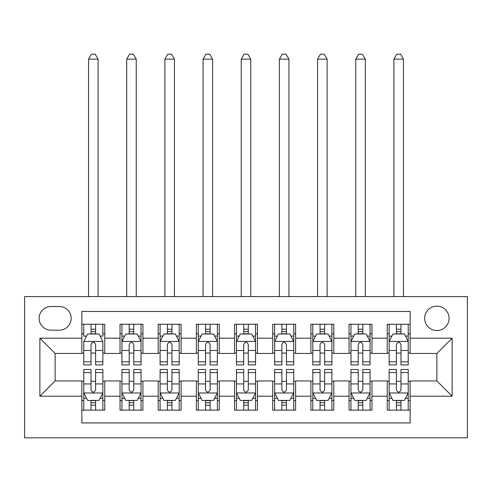 <?xml version="1.0" encoding="UTF-8"?>
<svg xmlns="http://www.w3.org/2000/svg" width="492" height="492" viewBox="0 0 492 492"><rect width="100%" height="100%" fill="white"/><g stroke="black" fill="none" stroke-linecap="round" stroke-linejoin="round"><path stroke-width="0.74" d="M436.859 306.122A12.214 12.214 0 0 0 424.645 318.336A12.214 12.214 0 0 0 436.859 330.55A12.214 12.214 0 0 0 449.079 318.336A12.214 12.214 0 0 0 436.859 306.122M24.6 437.818L467.4 437.818L467.4 296.578L24.6 296.578L24.6 437.818M410.143 324.253L387.241 324.253L387.241 338.188L371.97 338.188L371.97 353.453L387.241 353.453L387.241 338.188M371.97 338.188L371.97 324.253L349.068 324.253L349.068 338.188L333.797 338.188L333.797 353.453L349.068 353.453L349.068 338.188M333.797 338.188L333.797 324.253L310.895 324.253L310.895 338.188L295.624 338.188L295.624 353.453L310.895 353.453L310.895 338.188M295.624 338.188L295.624 324.253L272.722 324.253L272.722 338.188L257.451 338.188L257.451 353.453L272.722 353.453L272.722 338.188M257.451 338.188L257.451 324.253L234.549 324.253L234.549 338.188L219.278 338.188L219.278 353.453L234.549 353.453L234.549 338.188M219.278 338.188L219.278 324.253L196.376 324.253L196.376 338.188L181.105 338.188L181.105 353.453L196.376 353.453L196.376 338.188M181.105 338.188L181.105 324.253L158.203 324.253L158.203 338.188L142.932 338.188L142.932 353.453L158.203 353.453L158.203 338.188M142.932 338.188L142.932 324.253L120.03 324.253L120.03 353.453L104.759 353.453L104.759 324.253L81.856 324.253M81.856 410.143L104.759 410.143L104.759 380.937L120.03 380.937L120.03 410.143L142.932 410.143L142.932 380.937L158.203 380.937L158.203 396.208L142.932 396.208M158.203 396.208L158.203 410.143L181.105 410.143L181.105 380.937L196.376 380.937L196.376 396.208L181.105 396.208M196.376 396.208L196.376 410.143L219.278 410.143L219.278 380.937L234.549 380.937L234.549 396.208L219.278 396.208M234.549 396.208L234.549 410.143L257.451 410.143L257.451 380.937L272.722 380.937L272.722 396.208L257.451 396.208M272.722 396.208L272.722 410.143L295.624 410.143L295.624 380.937L310.895 380.937L310.895 396.208L295.624 396.208M310.895 396.208L310.895 410.143L333.797 410.143L333.797 380.937L349.068 380.937L349.068 396.208L333.797 396.208M349.068 396.208L349.068 410.143L371.97 410.143L371.97 380.937L387.241 380.937L387.241 396.208L371.97 396.208M50.94 330.169L59.335 330.169A11.833 11.833 0 0 0 71.168 318.336A11.833 11.833 0 0 0 59.335 306.504L50.94 306.504A11.833 11.833 0 0 0 39.108 318.336A11.833 11.833 0 0 0 50.94 330.169M410.143 338.188L410.143 311.467L81.856 311.467L81.856 353.453L55.141 353.453L55.141 380.937L81.856 380.937L81.856 422.929L410.143 422.929L410.143 380.937L436.859 380.937L436.859 353.453L410.143 353.453L410.143 338.188L452.13 338.188L452.13 396.208L410.143 396.208M81.856 396.208L39.87 396.208L39.87 338.188L81.856 338.188M387.241 396.208L387.241 410.143L410.143 410.143M81.856 333.797L83.769 333.797M91.02 333.797L95.602 333.797M102.853 333.797L104.759 333.797M81.856 353.072L83.769 353.072M91.02 353.072L95.602 353.072M102.853 353.072L104.759 353.072M81.856 381.318L83.769 381.318M91.02 381.318L95.602 381.318M102.853 381.318L104.759 381.318M81.856 400.599L83.769 400.599M91.02 400.599L95.602 400.599M102.853 400.599L104.759 400.599M120.03 353.072L121.942 353.072M129.193 353.072L133.775 353.072M141.026 353.072L142.932 353.072M120.03 333.797L121.942 333.797M129.193 333.797L133.775 333.797M141.026 333.797L142.932 333.797M120.03 381.318L121.942 381.318M129.193 381.318L133.775 381.318M141.026 381.318L142.932 381.318M120.03 400.599L121.942 400.599M129.193 400.599L133.775 400.599M141.026 400.599L142.932 400.599M158.203 381.318L160.109 381.318M167.366 381.318L171.948 381.318M179.199 381.318L181.105 381.318M158.203 400.599L160.109 400.599M167.366 400.599L171.948 400.599M179.199 400.599L181.105 400.599M158.203 333.797L160.109 333.797M167.366 333.797L171.948 333.797M179.199 333.797L181.105 333.797M158.203 353.072L160.109 353.072M167.366 353.072L171.948 353.072M179.199 353.072L181.105 353.072M196.376 381.318L198.282 381.318M205.539 381.318L210.121 381.318M217.372 381.318L219.278 381.318M196.376 400.599L198.282 400.599M205.539 400.599L210.121 400.599M217.372 400.599L219.278 400.599M196.376 333.797L198.282 333.797M205.539 333.797L210.121 333.797M217.372 333.797L219.278 333.797M196.376 353.072L198.282 353.072M205.539 353.072L210.121 353.072M217.372 353.072L219.278 353.072M234.549 381.318L236.455 381.318M243.712 381.318L248.288 381.318M255.545 381.318L257.451 381.318M234.549 400.599L236.455 400.599M243.712 400.599L248.288 400.599M255.545 400.599L257.451 400.599M234.549 333.797L236.455 333.797M243.712 333.797L248.288 333.797M255.545 333.797L257.451 333.797M234.549 353.072L236.455 353.072M243.712 353.072L248.288 353.072M255.545 353.072L257.451 353.072M272.722 381.318L274.628 381.318M281.879 381.318L286.461 381.318M293.718 381.318L295.624 381.318M272.722 400.599L274.628 400.599M281.879 400.599L286.461 400.599M293.718 400.599L295.624 400.599M272.722 333.797L274.628 333.797M281.879 333.797L286.461 333.797M293.718 333.797L295.624 333.797M272.722 353.072L274.628 353.072M281.879 353.072L286.461 353.072M293.718 353.072L295.624 353.072M310.895 381.318L312.801 381.318M320.052 381.318L324.634 381.318M331.891 381.318L333.797 381.318M310.895 400.599L312.801 400.599M320.052 400.599L324.634 400.599M331.891 400.599L333.797 400.599M310.895 333.797L312.801 333.797M320.052 333.797L324.634 333.797M331.891 333.797L333.797 333.797M310.895 353.072L312.801 353.072M320.052 353.072L324.634 353.072M331.891 353.072L333.797 353.072M349.068 381.318L350.974 381.318M358.225 381.318L362.807 381.318M370.058 381.318L371.97 381.318M349.068 400.599L350.974 400.599M358.225 400.599L362.807 400.599M370.058 400.599L371.97 400.599M349.068 333.797L350.974 333.797M358.225 333.797L362.807 333.797M370.058 333.797L371.97 333.797M349.068 353.072L350.974 353.072M358.225 353.072L362.807 353.072M370.058 353.072L371.97 353.072M387.241 381.318L389.147 381.318M396.398 381.318L400.98 381.318M408.231 381.318L410.143 381.318M387.241 400.599L389.147 400.599M396.398 400.599L400.98 400.599M408.231 400.599L410.143 400.599M387.241 333.797L389.147 333.797M396.398 333.797L400.98 333.797M408.231 333.797L410.143 333.797M387.241 353.072L389.147 353.072M396.398 353.072L400.98 353.072M408.231 353.072L410.143 353.072M55.141 353.453L39.87 338.188M55.141 380.937L39.87 396.208M452.13 338.188L436.859 353.453M452.13 396.208L436.859 380.937M95.602 324.253L95.602 333.988L95.602 329.216L91.02 329.216M102.853 361.798L95.602 361.798L95.602 364.904L102.853 364.904L102.853 341.62L99.033 333.988L87.582 333.988L83.769 341.62L83.769 364.904L91.02 364.904L91.02 361.798L83.769 361.798M86.537 336.085L83.769 336.085L83.769 324.253M83.769 336.165L83.769 329.216M102.853 336.165L102.853 329.216M100.085 336.085L102.853 336.085L102.853 324.253M91.02 333.988L91.02 324.253M95.602 361.798L95.602 344.486C94.077 341.546 92.551 341.546 91.02 344.486L91.02 357.364M83.769 350.47L91.02 350.47L91.02 361.798M98.08 296.578L98.08 59.145L88.542 59.145L88.542 296.578M88.542 59.145L91.401 54.181L95.22 54.181L98.08 59.145M91.02 405.18L95.602 405.18M83.769 372.598L91.02 372.598L91.02 369.486L83.769 369.486L83.769 392.776L87.582 400.408L99.033 400.408L102.853 392.776L102.853 369.486L95.602 369.486L95.602 372.598L102.853 372.598M102.853 392.776L102.853 410.143M83.769 392.776L83.769 410.143M95.602 400.408L95.602 410.143M91.02 410.143L91.02 400.408M91.02 372.598L91.02 389.91C92.545 392.85 94.07 392.85 95.602 389.91L95.602 372.598M133.775 329.216L129.193 329.216M141.026 361.798L133.775 361.798L133.775 364.904L141.026 364.904L141.026 341.62L137.207 333.988L125.755 333.988L121.942 341.62L121.942 364.904L129.193 364.904L129.193 361.798L121.942 361.798M121.942 341.62L121.942 324.253M141.026 341.62L141.026 324.253M129.193 333.988L129.193 324.253M133.775 324.253L133.775 333.988M133.775 361.798L133.775 344.486C132.25 341.546 130.724 341.546 129.193 344.486L129.193 361.798M136.253 296.578L136.253 59.145L126.708 59.145L126.708 296.578M126.708 59.145L129.574 54.181L133.393 54.181L136.253 59.145M171.948 329.216L167.366 329.216M179.199 361.798L171.948 361.798L171.948 364.904L179.199 364.904L179.199 341.62L175.38 333.988L163.928 333.988L160.109 341.62L160.109 364.904L167.366 364.904L167.366 361.798L160.109 361.798M160.109 341.62L160.109 324.253M179.199 341.62L179.199 324.253M167.366 333.988L167.366 324.253M171.948 324.253L171.948 333.988M171.948 361.798L171.948 344.486C170.423 341.546 168.891 341.546 167.366 344.486L167.366 361.798M174.426 296.578L174.426 59.145L164.882 59.145L164.882 296.578M164.882 59.145L167.747 54.181L171.567 54.181L174.426 59.145M210.121 329.216L205.539 329.216M217.372 361.798L210.121 361.798L210.121 364.904L217.372 364.904L217.372 341.62L213.553 333.988L202.101 333.988L198.282 341.62L198.282 364.904L205.539 364.904L205.539 361.798L198.282 361.798M198.282 341.62L198.282 324.253M217.372 341.62L217.372 324.253M205.539 333.988L205.539 324.253M210.121 324.253L210.121 333.988M210.121 361.798L210.121 344.486C208.596 341.546 207.064 341.546 205.539 344.486L205.539 361.798M212.599 296.578L212.599 59.145L203.055 59.145L203.055 296.578M203.055 59.145L205.92 54.181L209.733 54.181L212.599 59.145M248.288 329.216L243.712 329.216M255.545 361.798L248.288 361.798L248.288 364.904L255.545 364.904L255.545 341.62L251.726 333.988L240.274 333.988L236.455 341.62L236.455 364.904L243.712 364.904L243.712 361.798L236.455 361.798M236.455 341.62L236.455 324.253M255.545 341.62L255.545 324.253M243.712 333.988L243.712 324.253M248.288 324.253L248.288 333.988M248.288 361.798L248.288 344.486C246.763 341.546 245.237 341.546 243.712 344.486L243.712 361.798M250.772 296.578L250.772 59.145L241.228 59.145L241.228 296.578M241.228 59.145L244.093 54.181L247.907 54.181L250.772 59.145M129.193 405.18L133.775 405.18M121.942 372.598L129.193 372.598L129.193 369.486L121.942 369.486L121.942 392.776L125.755 400.408L137.207 400.408L141.026 392.776L141.026 369.486L133.775 369.486L133.775 372.598L141.026 372.598M141.026 392.776L141.026 410.143M121.942 392.776L121.942 410.143M133.775 400.408L133.775 410.143M129.193 410.143L129.193 400.408M129.193 372.598L129.193 389.91C130.718 392.85 132.243 392.85 133.775 389.91L133.775 372.598M167.366 405.18L171.948 405.18M160.109 372.598L167.366 372.598L167.366 369.486L160.109 369.486L160.109 392.776L163.928 400.408L175.38 400.408L179.199 392.776L179.199 369.486L171.948 369.486L171.948 372.598L179.199 372.598M179.199 392.776L179.199 410.143M160.109 392.776L160.109 410.143M171.948 400.408L171.948 410.143M167.366 410.143L167.366 400.408M167.366 372.598L167.366 389.91C168.891 392.85 170.417 392.85 171.948 389.91L171.948 372.598M205.539 405.18L210.121 405.18M198.282 372.598L205.539 372.598L205.539 369.486L198.282 369.486L198.282 392.776L202.101 400.408L213.553 400.408L217.372 392.776L217.372 369.486L210.121 369.486L210.121 372.598L217.372 372.598M217.372 392.776L217.372 410.143M198.282 392.776L198.282 410.143M210.121 400.408L210.121 410.143M205.539 410.143L205.539 400.408M205.539 372.598L205.539 389.91C207.064 392.85 208.59 392.85 210.121 389.91L210.121 372.598M243.712 405.18L248.288 405.18M236.455 372.598L243.712 372.598L243.712 369.486L236.455 369.486L236.455 392.776L240.274 400.408L251.726 400.408L255.545 392.776L255.545 369.486L248.288 369.486L248.288 372.598L255.545 372.598M255.545 392.776L255.545 410.143M236.455 392.776L236.455 410.143M248.288 400.408L248.288 410.143M243.712 410.143L243.712 400.408M243.712 372.598L243.712 389.91C245.237 392.85 246.763 392.85 248.288 389.91L248.288 372.598M286.461 329.216L281.879 329.216M293.718 361.798L286.461 361.798L286.461 364.904L293.718 364.904L293.718 341.62L289.899 333.988L278.447 333.988L274.628 341.62L274.628 364.904L281.879 364.904L281.879 361.798L274.628 361.798M274.628 341.62L274.628 324.253M293.718 341.62L293.718 324.253M281.879 333.988L281.879 324.253M286.461 324.253L286.461 333.988M286.461 361.798L286.461 344.486C284.936 341.546 283.41 341.546 281.879 344.486L281.879 361.798M288.945 296.578L288.945 59.145L279.401 59.145L279.401 296.578M279.401 59.145L282.267 54.181L286.08 54.181L288.945 59.145M281.879 405.18L286.461 405.18M274.628 372.598L281.879 372.598L281.879 369.486L274.628 369.486L274.628 392.776L278.447 400.408L289.899 400.408L293.718 392.776L293.718 369.486L286.461 369.486L286.461 372.598L293.718 372.598M293.718 392.776L293.718 410.143M274.628 392.776L274.628 410.143M286.461 400.408L286.461 410.143M281.879 410.143L281.879 400.408M281.879 372.598L281.879 389.91C283.404 392.85 284.936 392.85 286.461 389.91L286.461 372.598M324.634 329.216L320.052 329.216M331.891 361.798L324.634 361.798L324.634 364.904L331.891 364.904L331.891 341.62L328.072 333.988L316.62 333.988L312.801 341.62L312.801 364.904L320.052 364.904L320.052 361.798L312.801 361.798M312.801 341.62L312.801 324.253M331.891 341.62L331.891 324.253M320.052 333.988L320.052 324.253M324.634 324.253L324.634 333.988M324.634 361.798L324.634 344.486C323.109 341.546 321.583 341.546 320.052 344.486L320.052 361.798M327.118 296.578L327.118 59.145L317.574 59.145L317.574 296.578M317.574 59.145L320.433 54.181L324.253 54.181L327.118 59.145M320.052 405.18L324.634 405.18M312.801 372.598L320.052 372.598L320.052 369.486L312.801 369.486L312.801 392.776L316.62 400.408L328.072 400.408L331.891 392.776L331.891 369.486L324.634 369.486L324.634 372.598L331.891 372.598M331.891 392.776L331.891 410.143M312.801 392.776L312.801 410.143M324.634 400.408L324.634 410.143M320.052 410.143L320.052 400.408M320.052 372.598L320.052 389.91C321.577 392.85 323.109 392.85 324.634 389.91L324.634 372.598M362.807 329.216L358.225 329.216M370.058 361.798L362.807 361.798L362.807 364.904L370.058 364.904L370.058 341.62L366.245 333.988L354.793 333.988L350.974 341.62L350.974 364.904L358.225 364.904L358.225 361.798L350.974 361.798M350.974 341.62L350.974 324.253M370.058 341.62L370.058 324.253M358.225 333.988L358.225 324.253M362.807 324.253L362.807 333.988M362.807 361.798L362.807 344.486C361.282 341.546 359.757 341.546 358.225 344.486L358.225 361.798M365.292 296.578L365.292 59.145L355.747 59.145L355.747 296.578M355.747 59.145L358.606 54.181L362.426 54.181L365.292 59.145M358.225 405.18L362.807 405.18M350.974 372.598L358.225 372.598L358.225 369.486L350.974 369.486L350.974 392.776L354.793 400.408L366.245 400.408L370.058 392.776L370.058 369.486L362.807 369.486L362.807 372.598L370.058 372.598M370.058 392.776L370.058 410.143M350.974 392.776L350.974 410.143M362.807 400.408L362.807 410.143M358.225 410.143L358.225 400.408M358.225 372.598L358.225 389.91C359.75 392.85 361.276 392.85 362.807 389.91L362.807 372.598M400.98 329.216L396.398 329.216M408.231 361.798L400.98 361.798L400.98 364.904L408.231 364.904L408.231 341.62L404.418 333.988L392.967 333.988L389.147 341.62L389.147 364.904L396.398 364.904L396.398 361.798L389.147 361.798M389.147 341.62L389.147 324.253M408.231 341.62L408.231 324.253M396.398 333.988L396.398 324.253M400.98 324.253L400.98 333.988M400.98 361.798L400.98 344.486C399.455 341.546 397.93 341.546 396.398 344.486L396.398 361.798M403.458 296.578L403.458 59.145L393.92 59.145L393.92 296.578M393.92 59.145L396.78 54.181L400.599 54.181L403.458 59.145M396.398 405.18L400.98 405.18M389.147 372.598L396.398 372.598L396.398 369.486L389.147 369.486L389.147 392.776L392.967 400.408L404.418 400.408L408.231 392.776L408.231 369.486L400.98 369.486L400.98 372.598L408.231 372.598M408.231 392.776L408.231 410.143M389.147 392.776L389.147 410.143M400.98 400.408L400.98 410.143M396.398 410.143L396.398 400.408M396.398 372.598L396.398 389.91C397.923 392.85 399.449 392.85 400.98 389.91L400.98 372.598M120.03 396.208L104.759 396.208M120.03 338.188L104.759 338.188M102.76 341.43L83.861 341.43M102.853 350.47L95.602 350.47M95.602 331.645L91.02 331.645M83.861 392.967L102.76 392.967M102.853 398.305L100.085 398.305M86.537 398.305L83.769 398.305M95.602 383.926L102.853 383.926M83.769 383.926L91.02 383.926M91.02 402.751L95.602 402.751M140.933 341.43L122.034 341.43M121.942 336.085L124.71 336.085M138.258 336.085L141.026 336.085M129.193 350.47L121.942 350.47M141.026 350.47L133.775 350.47M133.775 331.645L129.193 331.645M179.1 341.43L160.208 341.43M160.109 336.085L162.877 336.085M176.431 336.085L179.199 336.085M167.366 350.47L160.109 350.47M179.199 350.47L171.948 350.47M171.948 331.645L167.366 331.645M217.273 341.43L198.381 341.43M198.282 336.085L201.05 336.085M214.604 336.085L217.372 336.085M205.539 350.47L198.282 350.47M217.372 350.47L210.121 350.47M210.121 331.645L205.539 331.645M255.446 341.43L236.554 341.43M236.455 336.085L239.223 336.085M252.777 336.085L255.545 336.085M243.712 350.47L236.455 350.47M255.545 350.47L248.288 350.47M248.288 331.645L243.712 331.645M122.034 392.967L140.933 392.967M141.026 398.305L138.258 398.305M124.71 398.305L121.942 398.305M133.775 383.926L141.026 383.926M121.942 383.926L129.193 383.926M129.193 402.751L133.775 402.751M160.208 392.967L179.1 392.967M179.199 398.305L176.431 398.305M162.877 398.305L160.109 398.305M171.948 383.926L179.199 383.926M160.109 383.926L167.366 383.926M167.366 402.751L171.948 402.751M198.381 392.967L217.273 392.967M217.372 398.305L214.604 398.305M201.05 398.305L198.282 398.305M210.121 383.926L217.372 383.926M198.282 383.926L205.539 383.926M205.539 402.751L210.121 402.751M236.554 392.967L255.446 392.967M255.545 398.305L252.777 398.305M239.223 398.305L236.455 398.305M248.288 383.926L255.545 383.926M236.455 383.926L243.712 383.926M243.712 402.751L248.288 402.751M293.619 341.43L274.727 341.43M274.628 336.085L277.396 336.085M290.95 336.085L293.718 336.085M281.879 350.47L274.628 350.47M293.718 350.47L286.461 350.47M286.461 331.645L281.879 331.645M274.727 392.967L293.619 392.967M293.718 398.305L290.95 398.305M277.396 398.305L274.628 398.305M286.461 383.926L293.718 383.926M274.628 383.926L281.879 383.926M281.879 402.751L286.461 402.751M331.793 341.43L312.9 341.43M312.801 336.085L315.569 336.085M329.123 336.085L331.891 336.085M320.052 350.47L312.801 350.47M331.891 350.47L324.634 350.47M324.634 331.645L320.052 331.645M312.9 392.967L331.793 392.967M331.891 398.305L329.123 398.305M315.569 398.305L312.801 398.305M324.634 383.926L331.891 383.926M312.801 383.926L320.052 383.926M320.052 402.751L324.634 402.751M369.966 341.43L351.067 341.43M350.974 336.085L353.742 336.085M367.29 336.085L370.058 336.085M358.225 350.47L350.974 350.47M370.058 350.47L362.807 350.47M362.807 331.645L358.225 331.645M351.067 392.967L369.966 392.967M370.058 398.305L367.29 398.305M353.742 398.305L350.974 398.305M362.807 383.926L370.058 383.926M350.974 383.926L358.225 383.926M358.225 402.751L362.807 402.751M408.139 341.43L389.24 341.43M389.147 336.085L391.915 336.085M405.463 336.085L408.231 336.085M396.398 350.47L389.147 350.47M408.231 350.47L400.98 350.47M400.98 331.645L396.398 331.645M389.24 392.967L408.139 392.967M408.231 398.305L405.463 398.305M391.915 398.305L389.147 398.305M400.98 383.926L408.231 383.926M389.147 383.926L396.398 383.926M396.398 402.751L400.98 402.751"/></g></svg>
